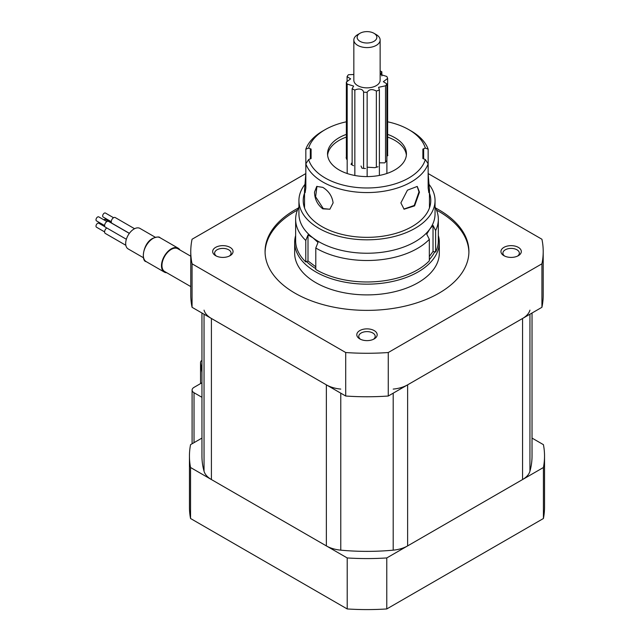 <?xml version="1.0" encoding="UTF-8"?>
<svg xmlns="http://www.w3.org/2000/svg" width="641" height="641" viewBox="0 0 641 641"><rect width="100%" height="100%" fill="white"/><g stroke="black" fill="none" stroke-linecap="round" stroke-linejoin="round"><path stroke-width="0.96" d="M201.947 438.091L190.553 444.662A177.541 102.504 0 0 0 189.448 456.088A177.541 102.504 0 0 0 190.553 467.505L347.214 557.942A177.541 102.504 0 0 0 386.771 557.942L543.424 467.505A177.541 102.504 0 0 0 544.529 456.088A177.541 102.504 0 0 0 543.424 444.662L532.03 438.091M543.424 467.505L543.424 518.505A177.541 102.504 0 0 0 544.529 507.087L544.529 456.088M189.448 456.088L189.448 507.087A177.541 102.504 0 0 0 190.553 518.505L347.214 608.95A177.541 102.504 0 0 0 386.771 608.95L543.424 518.505M190.553 467.505L190.553 518.505M347.214 557.942L347.214 608.95M386.771 557.942L386.771 608.95M503.922 255.687L503.922 255.687A10.192 5.881 180 0 1 503.922 247.37A10.192 5.881 180 0 1 518.329 247.37A10.192 5.881 180 0 1 518.329 255.687A10.192 5.881 180 0 1 503.922 255.687M517.559 256.096A8.221 4.743 0 0 0 519.346 253.139A8.221 4.743 0 0 0 516.934 249.782A8.221 4.743 0 0 0 507.976 248.756A8.221 4.743 0 0 0 502.905 253.139A8.221 4.743 0 0 0 504.691 256.096M359.785 338.905L359.785 338.905A10.192 5.881 180 0 1 359.785 330.588A10.192 5.881 180 0 1 374.192 330.588A10.192 5.881 180 0 1 374.2 338.905A10.192 5.881 180 0 1 359.785 338.905M373.423 339.313A8.221 4.743 0 0 0 375.209 336.357A8.221 4.743 0 0 0 372.798 333A8.221 4.743 0 0 0 363.84 331.974A8.221 4.743 0 0 0 358.768 336.357A8.221 4.743 0 0 0 360.554 339.313M215.648 255.687L215.648 255.687A10.192 5.881 180 0 1 215.648 247.37A10.192 5.881 180 0 1 230.063 247.37A10.192 5.881 180 0 1 230.063 255.687A10.192 5.881 180 0 1 215.648 255.687M229.286 256.096A8.221 4.743 0 0 0 231.072 253.139A8.221 4.743 0 0 0 228.661 249.782A8.221 4.743 0 0 0 219.711 248.756A8.221 4.743 0 0 0 214.631 253.139A8.221 4.743 0 0 0 216.418 256.096M429.334 259.621A70.358 40.623 0 0 0 434.702 251.833M438.332 235.527A72.329 41.761 180 0 1 439.317 242.402A72.329 41.761 180 0 1 418.132 271.928A72.329 41.761 180 0 1 339.313 280.982A72.329 41.761 180 0 1 294.66 242.402A72.329 41.761 180 0 1 295.645 235.527M294.66 242.402L294.66 253.139A72.329 41.761 0 0 0 339.313 291.719A72.329 41.761 0 0 0 418.132 282.665A72.329 41.761 0 0 0 439.317 253.139L439.317 242.402M298.385 208.013A101.919 58.844 0 0 0 294.924 209.919A101.919 58.844 0 0 0 265.07 251.528A101.919 58.844 0 0 0 327.984 305.893A101.919 58.844 0 0 0 439.061 293.137A101.919 58.844 0 0 0 468.908 251.528A101.919 58.844 0 0 0 435.592 208.013M297.448 210.128A101.919 58.844 0 0 0 294.924 211.53A101.919 58.844 0 0 0 265.078 252.338M428.148 173.559L541.925 239.245A176.219 101.743 180 0 1 543.207 251.528A176.219 101.743 180 0 1 541.925 263.812L388.27 352.526A176.219 101.743 180 0 1 345.707 352.526L192.06 263.812A176.219 101.743 180 0 1 190.77 251.528A176.219 101.743 180 0 1 192.06 239.245L305.829 173.559M543.207 251.528L543.207 295.02A176.219 101.743 180 0 1 541.925 307.303L388.27 396.018A176.219 101.743 180 0 1 345.707 396.018L345.707 352.526M388.27 396.018L388.27 352.526M345.707 396.018L192.06 307.303L192.06 263.812M192.06 307.303A176.219 101.743 180 0 1 190.77 295.02L190.77 251.528M541.925 307.303L541.925 263.812M468.9 252.338A101.919 58.844 0 0 0 436.537 210.128M306.566 261.6A70.358 40.623 0 0 0 315.789 268.651M204.038 310.148A26.305 15.184 0 0 0 211.41 318.473L326.357 384.84A26.305 15.184 0 0 0 340.78 389.095M393.197 389.095A26.305 15.184 0 0 0 407.62 384.84L522.567 318.473A26.305 15.184 0 0 0 529.939 310.148M201.947 313.008L201.947 456.088A165.041 95.285 0 0 0 204.038 471.215A26.305 15.184 0 0 0 211.41 479.54L326.357 545.908A26.305 15.184 0 0 0 340.78 550.162A165.041 95.285 0 0 0 393.197 550.162A26.305 15.184 0 0 0 407.62 545.908L522.567 479.54A26.305 15.184 0 0 0 529.939 471.215A165.041 95.285 0 0 0 532.03 456.088L532.03 313.008M298.93 206.955A71.343 41.192 0 0 0 295.645 219.318A71.343 41.192 0 0 0 305.773 240.471L308.009 234.927L313.016 237.883L318.016 242.45L315.789 248.003L315.789 269.476A71.343 41.192 0 0 0 339.714 278.851A71.343 41.192 0 0 0 429.334 260.823L429.334 239.341L426.73 234.165L429.879 228.973A68.058 39.293 0 0 0 435.047 213.95L435.047 200.529A68.058 39.293 0 0 0 429.037 184.384M315.789 248.003A71.343 41.192 0 0 0 339.714 257.378A71.343 41.192 0 0 0 429.334 239.341M304.948 184.384A68.058 39.293 0 0 0 298.93 200.529A68.058 39.293 0 0 0 340.972 236.833A68.058 39.293 0 0 0 435.047 200.529M298.93 200.529L298.93 213.95A68.058 39.293 0 0 0 313.016 237.883A68.058 39.293 0 0 0 340.972 250.254A68.058 39.293 0 0 0 429.879 228.973L433.02 225.392L435.616 230.576A71.343 41.192 0 0 0 438.332 219.318A71.343 41.192 0 0 0 435.047 206.955M304.523 193.085A63.779 36.825 0 0 0 303.209 200.529A63.779 36.825 0 0 0 342.606 234.55A63.779 36.825 0 0 0 430.768 200.529A63.779 36.825 0 0 0 429.454 193.085M435.616 230.576L435.616 252.049A71.343 41.192 0 0 0 438.332 240.792L438.332 219.318M295.645 219.318L295.645 240.792A71.343 41.192 0 0 0 305.773 261.953L305.773 240.471M429.334 256.568L433.02 251.432L435.616 252.049M308.009 234.927L308.009 260.959L315.789 266.808M308.009 260.959L305.773 261.953M433.02 225.392L433.02 251.432M411.161 130.996L408.838 129.658L411.161 130.996A62.465 36.064 180 0 1 428.148 149.161L428.148 163.84L425.336 159.529L422.884 158.559L422.884 149.073L425.336 148.103A59.18 34.165 0 0 0 408.838 129.658A59.18 34.165 0 0 0 387.629 121.798M346.348 121.798A59.18 34.165 0 0 0 325.139 129.658A59.18 34.165 0 0 0 308.642 148.103L311.101 149.073L311.101 158.559L311.101 149.073M311.101 158.559L308.642 159.529L305.829 163.84L305.829 149.161A62.465 36.064 180 0 1 322.816 130.996L325.139 129.658M305.829 149.161L308.642 148.103M314.507 192.172L316.734 186.435L322.816 187.372C328.793 191.074 332.222 196.258 333.104 202.909L329.883 209.214L322.816 208.846C317.495 204.759 314.723 199.199 314.507 192.172M400.873 202.909L407.452 190.169L417.243 186.435L419.47 192.172L414.583 205.881L404.094 209.214L400.873 202.909M346.348 134.402A39.454 22.78 0 0 0 327.535 153.816A39.454 22.78 0 0 0 339.089 169.921A39.454 22.78 0 0 0 382.084 174.857A39.454 22.78 0 0 0 406.442 153.816A39.454 22.78 0 0 0 394.888 137.711A39.454 22.78 0 0 0 387.629 134.402M428.148 173.318L429.454 190.281L428.861 192.709L428.148 188.005L428.148 163.84A62.465 36.064 180 0 1 384.864 191.058A62.465 36.064 180 0 1 322.816 182.004A62.465 36.064 180 0 1 305.829 163.84L305.829 188.005L305.116 192.709L304.523 190.281L305.829 173.318M308.642 159.529A59.18 34.165 0 0 0 366.989 187.981A59.18 34.165 0 0 0 425.336 159.529M422.884 149.073L422.884 158.559M425.336 148.103L428.148 149.161M310.324 149.073L310.324 158.559M423.653 158.559L423.653 149.073M346.348 137.086A39.454 22.78 0 0 0 339.089 140.395A39.454 22.78 0 0 0 327.607 155.162M403.862 209.07L414.23 205.473L418.99 191.891L417.203 186.467M316.975 186.307L315.604 196.763L323.28 208.581L329.762 209.238M406.37 155.162A39.454 22.78 0 0 0 387.629 137.086M361.019 166.019L361.981 168.198A20.881 12.051 0 0 0 365.49 168.527M352.133 162.477L351.02 164.264A20.881 12.051 0 0 0 353.536 165.715M346.348 157.269L346.164 157.365A20.881 12.051 0 0 0 346.725 159.393M386.892 156.084L387.813 155.635A20.881 12.051 0 0 0 387.629 154.689M379.392 162.814L384.712 162.87A20.881 12.051 0 0 0 386.331 161.035M367.141 167.197L374.849 167.67A20.881 12.051 0 0 0 378.014 166.732M373.959 33.284L376.291 34.63A13.149 7.596 180 0 1 380.137 39.998A13.149 7.596 180 0 1 361.965 47.009A13.149 7.596 180 0 1 353.84 39.998A13.149 7.596 180 0 1 357.686 34.63L360.018 33.284A9.863 5.697 0 0 0 363.215 42.57A9.863 5.697 0 0 0 375.193 40.471A9.863 5.697 0 0 0 373.959 33.284A9.863 5.697 0 0 0 370.762 32.05A9.863 5.697 0 0 0 360.018 33.284M353.84 39.998L353.84 80.261A13.149 7.596 0 0 0 361.965 87.28A13.149 7.596 0 0 0 380.137 80.261L380.137 39.998M353.84 74.484L348.448 74.725A20.881 12.051 0 0 0 347.085 76.624L350.627 78.859L346.348 82.072A20.881 12.051 0 0 0 347.182 84.067L353.632 86.078L352.133 88.73A20.881 12.051 0 0 0 354.842 90.061C359 88.097 363.054 89.067 363.591 92.152A20.881 12.051 0 0 0 367.141 92.312C369.104 89.227 372.173 88.803 376.347 91.038A20.881 12.051 0 0 0 379.384 89.964L378.599 87.304L385.529 85.806A20.881 12.051 0 0 0 386.892 83.907L383.35 81.671L387.629 78.45A20.881 12.051 0 0 0 386.795 76.455L380.345 74.444L381.844 71.792A20.881 12.051 0 0 0 380.137 70.903M347.085 76.624L347.085 81.647M381.844 71.792L381.844 75.959M387.629 78.45L387.629 155.731M386.892 83.907L386.892 173.487M385.529 85.806L385.529 162.037M379.384 89.964L379.384 175.442L379.392 89.7M376.347 91.038L376.347 167.277M367.141 92.312L367.141 176.596M363.591 92.152L363.591 168.391M354.842 90.061L354.842 175.49M352.133 88.73L352.133 164.969M347.182 84.067L347.182 173.519M346.348 82.072L346.348 158.311M111.262 221.714L103.137 217.027A2.3 1.33 -60 0 1 102.784 215.184A2.3 1.33 -60 0 1 104.291 213.157A2.3 1.33 -60 0 1 105.436 213.044L113.561 217.732M103.834 219.807A2.3 1.33 -60 0 1 104.291 219.478A2.3 1.33 -60 0 1 105.436 219.358L111.574 222.9M104.595 231.89L96.471 227.194A2.3 1.33 -60 0 1 96.118 225.352A2.3 1.33 -60 0 1 97.624 223.324A2.3 1.33 -60 0 1 98.778 223.212L104.908 226.746M104.595 225.568L96.471 220.873A2.3 1.33 -60 0 1 96.118 219.03A2.3 1.33 -60 0 1 97.624 217.003A2.3 1.33 -60 0 1 98.778 216.89L106.903 221.578M125.836 245.287L105.276 233.42A3.285 1.899 -60 0 1 104.747 230.872A3.285 1.899 -60 0 1 106.791 227.972M126.357 239.269L105.276 227.098A3.285 1.899 -60 0 1 104.779 224.462A3.285 1.899 -60 0 1 106.927 221.57A3.285 1.899 -60 0 1 108.569 221.401L129.33 233.388M129.386 233.316L111.943 223.252A3.285 1.899 -60 0 1 111.438 220.616A3.285 1.899 -60 0 1 113.585 217.716A3.285 1.899 -60 0 1 115.236 217.555L134.562 228.717M143.488 257.77L128.128 248.908A11.834 6.835 -60 0 1 126.317 239.422A11.834 6.835 -60 0 1 134.049 228.989A11.834 6.835 -60 0 1 139.962 228.404L155.322 237.274M166.772 272.737A13.806 7.972 -60 0 1 164.336 272.088A13.806 7.972 -60 0 1 162.221 261.023A13.806 7.972 -60 0 1 171.243 248.86A13.806 7.972 -60 0 1 178.15 248.171A13.806 7.972 -60 0 1 179.921 249.958M190.77 286.591L164.665 271.52A13.149 7.596 -60 0 1 162.654 260.983A13.149 7.596 -60 0 1 171.243 249.397A13.149 7.596 -60 0 1 177.821 248.74L190.77 256.216M201.947 382.701A6.578 3.798 180 0 1 201.17 383.238L194.023 387.364A6.578 3.798 0 0 0 192.1 390.048A6.578 3.798 0 0 0 194.023 392.733L201.947 397.3M201.947 360.282A6.578 3.798 0 0 0 200.537 362.63A6.578 3.798 0 0 0 200.561 362.942L201.947 372.493M326.357 384.84L326.357 545.908M211.41 318.473L211.41 479.54M340.78 393.165L340.78 550.162M393.197 393.165L393.197 550.162M407.62 384.84L407.62 545.908M522.567 318.473L522.567 479.54M529.939 314.218L529.939 471.215M204.038 314.218L204.038 471.215M153.111 238.388A13.806 7.972 120 0 0 144.089 250.559A13.806 7.972 120 0 0 146.204 261.624C140.9 261.384 142.863 243.131 152.782 238.356C156.957 236.777 159.369 236.561 160.018 237.707A13.806 7.972 120 0 0 153.111 238.388M200.561 362.942L200.561 383.59L200.537 362.63M194.023 392.733L194.023 442.659M429.454 207.964L429.454 190.281M304.523 207.964L304.523 190.281M164.336 272.088L146.204 261.624M178.15 248.171L160.018 237.707M192.1 390.048L192.1 443.772"/></g></svg>
